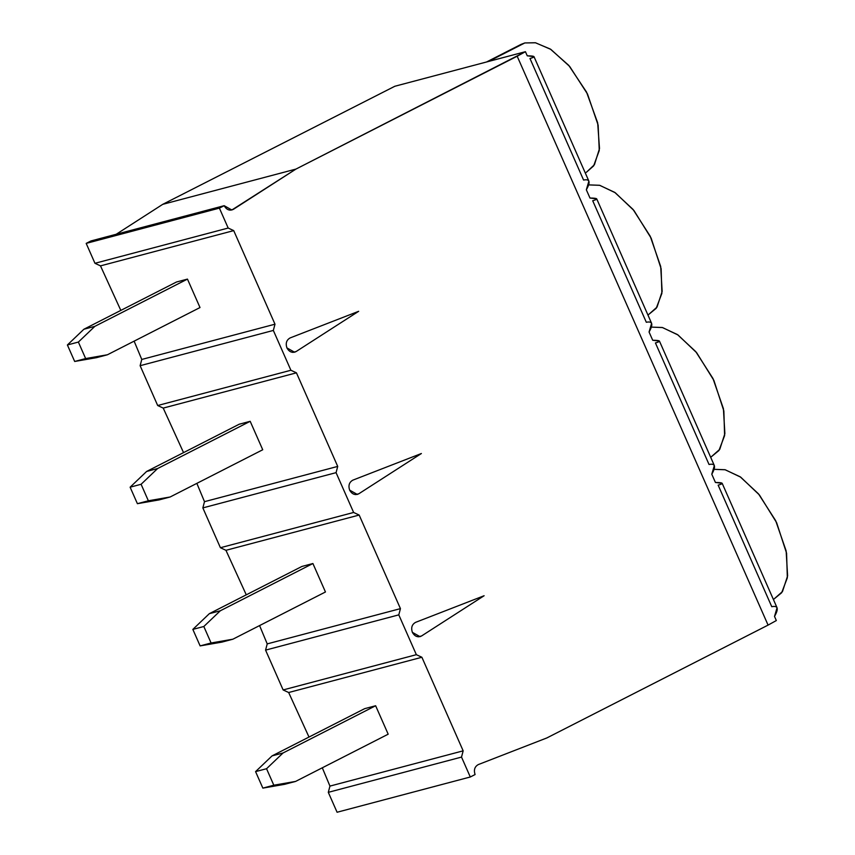 <?xml version="1.0" encoding="UTF-8"?>
<svg xmlns="http://www.w3.org/2000/svg" width="855" height="855" viewBox="0 0 855 855"><rect width="100%" height="100%" fill="white"/><g stroke="black" fill="none" stroke-linecap="round" stroke-linejoin="round"><path stroke-width="1.28" d="M290.144 337.917C286.5 339.959 285.42 343.293 286.906 347.899C285.42 343.293 286.5 339.959 290.144 337.917L358.662 311.305L296.14 351.523C292.367 353.265 289.289 352.068 286.906 347.899L294.569 352.217L296.14 351.523L358.662 311.305L290.144 337.917M352.869 480.136C349.225 482.177 348.145 485.501 349.631 490.118C348.145 485.501 349.225 482.177 352.869 480.136L421.387 453.513L358.865 493.741C355.092 495.483 352.014 494.276 349.631 490.118L357.294 494.436L358.865 493.741L421.387 453.513L352.869 480.136M415.594 622.355C411.95 624.396 410.87 627.72 412.356 632.337C410.87 627.72 411.95 624.396 415.594 622.355L484.112 595.732L421.59 635.949C417.817 637.702 414.739 636.494 412.356 632.337L420.019 636.654L421.59 635.949L484.112 595.732L415.594 622.355M140.124 365.694L141.77 359.453L134.128 341.156L141.77 359.453L274.989 324.195L233.714 230.615L100.495 265.873L94.958 263.297L86.184 243.386L90.961 240.95L86.184 243.386L94.958 263.297L228.178 228.039L233.714 230.615L274.989 324.195L273.344 330.436L290.903 370.258L296.439 372.833L337.714 466.413L336.068 472.655L353.628 512.466L359.164 515.052L400.439 608.632L398.793 614.863L416.353 654.684L421.889 657.26L463.164 750.84L461.518 757.081L470.293 776.992L475.081 774.555C473.595 769.938 474.675 766.614 478.319 764.573L546.837 737.951L768.079 625.101L517.179 56.227L295.937 169.087L233.426 209.304C229.642 211.057 226.564 209.849 224.181 205.692L219.393 208.128L228.178 228.039L219.393 208.128L86.184 243.386L219.393 208.128L224.181 205.692L90.961 240.95L224.181 205.692L231.844 209.999L295.937 169.087L525.43 51.695L394.839 86.259L162.717 204.345L394.839 86.259L525.43 51.695L517.179 56.227L768.079 625.101L546.837 737.951L478.319 764.573C474.675 766.614 473.595 769.938 475.081 774.555L470.293 776.992L461.518 757.081L328.299 792.339L329.945 786.098L322.303 767.801L329.945 786.098L463.164 750.84L421.889 657.26L288.669 692.518L283.133 689.942L265.574 650.121L267.22 643.89L259.578 625.582L267.22 643.89L400.439 608.632L359.164 515.052L225.944 550.31L220.408 547.724L202.849 507.902L204.495 501.671L196.853 483.364L204.495 501.671L337.714 466.413L296.439 372.833L163.22 408.091L157.683 405.516L140.124 365.694L157.683 405.516L290.903 370.258L273.344 330.436L140.124 365.694L273.344 330.436L274.989 324.195L141.77 359.453L140.124 365.694M120.822 310.397L100.495 265.873L120.822 310.397M116.216 234.259L162.717 204.345L295.937 169.087L162.717 204.345L116.216 234.259M337.084 812.25L328.299 792.339L337.084 812.25L470.293 776.992L337.084 812.25M308.997 737.053L288.669 692.518L308.997 737.053M246.272 594.834L225.944 550.31L246.272 594.834M183.547 452.616L163.22 408.091L183.547 452.616M187.459 279.104L200.006 307.543L107.409 354.772L96.444 357.679L74.674 361.462L67.395 344.971L83.897 329.239L176.493 282L187.459 279.104L176.493 282L83.897 329.239L94.873 326.332L187.459 279.104L94.873 326.332L78.371 342.064L85.65 358.566L107.409 354.772L200.006 307.543L187.459 279.104M524.831 42.942L488.526 61.464L524.831 42.942L535.572 42.793L550.866 49.398L569.665 66.433L587.481 93.986L598.137 125.14L599.259 150.501L593.616 165.913L586.316 172.347L594.428 164.705L599.505 148.556L597.666 122.842L586.53 92.073L568.767 65.386L550.321 49.056L535.369 42.75L524.831 42.942L521.048 44.385L486.538 61.988M529.982 58.514L583.591 180.063C589.832 178.759 590.752 181.997 586.338 189.789L588.881 181.121L533.99 56.644L527.257 55.821C535.134 55.896 536.042 56.793 529.982 58.514M250.184 421.312L262.731 449.762L170.134 496.99L159.169 499.897L137.399 503.68L130.12 487.19L146.622 471.458L239.218 424.219L250.184 421.312L239.218 424.219L146.622 471.458L157.598 468.551L250.184 421.312L157.598 468.551L141.096 484.283L148.364 500.784L170.134 496.99L262.731 449.762L250.184 421.312M353.628 512.466L336.068 472.655L202.849 507.902L220.408 547.724L353.628 512.466L220.408 547.724L225.944 550.31L359.164 515.052L353.628 512.466M647.983 315.1L657.035 307.105L662.155 291.448L660.691 266.482L650.238 236.258L633.042 209.422L614.734 192.375L599.569 185.279L588.689 184.894L599.772 185.332L615.279 192.749L633.94 210.512L651.157 238.182L661.129 268.759L661.888 293.361L656.223 308.292L647.962 315.068M592.707 200.733L646.316 322.271C652.557 320.967 653.477 324.216 649.063 332.007L651.606 323.34L596.715 198.862L589.982 198.039C597.859 198.114 598.767 199.012 592.707 200.733M312.909 563.53L325.456 591.981L232.859 639.209L221.894 642.116L200.123 645.899L192.845 629.398L209.347 613.666L301.943 566.438L312.909 563.53L301.943 566.438L209.347 613.666L220.323 610.769L312.909 563.53L220.323 610.769L203.821 626.501L211.089 642.992L232.859 639.209L325.456 591.981L312.909 563.53M416.353 654.684L398.793 614.863L265.574 650.121L283.133 689.942L416.353 654.684L283.133 689.942L288.669 692.518L421.889 657.26L416.353 654.684M710.708 457.318L719.76 449.324L724.88 433.667L723.416 408.701L712.963 378.476L695.767 351.64L677.459 334.583L662.294 327.497L651.414 327.112L662.497 327.551L678.004 334.968L696.665 352.73L713.882 380.4L723.854 410.977L724.613 435.58L718.948 450.51L710.687 457.286M655.432 342.951L709.041 464.489C715.282 463.186 716.201 466.435 711.788 474.226L715.432 482.466C723.309 482.551 724.217 483.449 718.157 485.159L771.766 606.708C778.007 605.404 778.926 608.642 774.512 616.434L776.329 620.559L768.079 625.101L776.329 620.559L774.512 616.434L777.056 607.777L722.165 483.299L715.432 482.466L711.788 474.226L714.331 465.558L659.44 341.081L652.707 340.258C660.584 340.333 661.492 341.231 655.432 342.951M375.634 705.749L388.181 734.189L295.584 781.427L284.619 784.324L262.848 788.118L255.57 771.616L272.072 755.884L364.668 708.656L375.634 705.749L364.668 708.656L272.072 755.884L283.048 752.977L375.634 705.749L283.048 752.977L266.546 768.72L273.814 785.211L295.584 781.427L388.181 734.189L375.634 705.749M773.433 599.537L782.485 591.542L787.605 575.885L786.14 550.919L775.688 520.695L758.492 493.859L740.184 476.801L725.019 469.716L714.139 469.331L725.222 469.769L740.729 477.176L759.39 494.938L776.607 522.619L786.579 553.196L787.337 577.798L781.673 592.729L773.412 599.505M652.707 340.258L649.063 332.007L652.707 340.258M589.982 198.039L586.338 189.789L589.982 198.039M527.257 55.821L525.43 51.695L527.257 55.821M418.298 636.825L421.59 635.949L418.298 636.825M355.573 494.607L358.865 493.741L355.573 494.607M292.848 352.399L296.14 351.523L292.848 352.399M230.123 210.18L233.426 209.304L230.123 210.18M463.164 750.84L329.945 786.098L328.299 792.339L461.518 757.081L463.164 750.84M273.814 785.211L266.546 768.72L255.57 771.616L262.848 788.118L273.814 785.211L262.848 788.118L284.619 784.324L295.584 781.427L273.814 785.211M272.072 755.884L255.57 771.616L266.546 768.72L283.048 752.977L272.072 755.884M400.439 608.632L267.22 643.89L265.574 650.121L398.793 614.863L400.439 608.632M211.089 642.992L203.821 626.501L192.845 629.398L200.123 645.899L211.089 642.992L200.123 645.899L221.894 642.116L232.859 639.209L211.089 642.992M209.347 613.666L192.845 629.398L203.821 626.501L220.323 610.769L209.347 613.666M337.714 466.413L204.495 501.671L202.849 507.902L336.068 472.655L337.714 466.413M290.903 370.258L157.683 405.516L163.22 408.091L296.439 372.833L290.903 370.258M148.364 500.784L141.096 484.283L130.12 487.19L137.399 503.68L148.364 500.784L137.399 503.68L159.169 499.897L170.134 496.99L148.364 500.784M146.622 471.458L130.12 487.19L141.096 484.283L157.598 468.551L146.622 471.458M228.178 228.039L94.958 263.297L100.495 265.873L233.714 230.615L228.178 228.039M85.65 358.566L78.371 342.064L67.395 344.971L74.674 361.462L85.65 358.566L74.674 361.462L96.444 357.679L107.409 354.772L85.65 358.566M83.897 329.239L67.395 344.971L78.371 342.064L94.873 326.332L83.897 329.239"/></g></svg>
